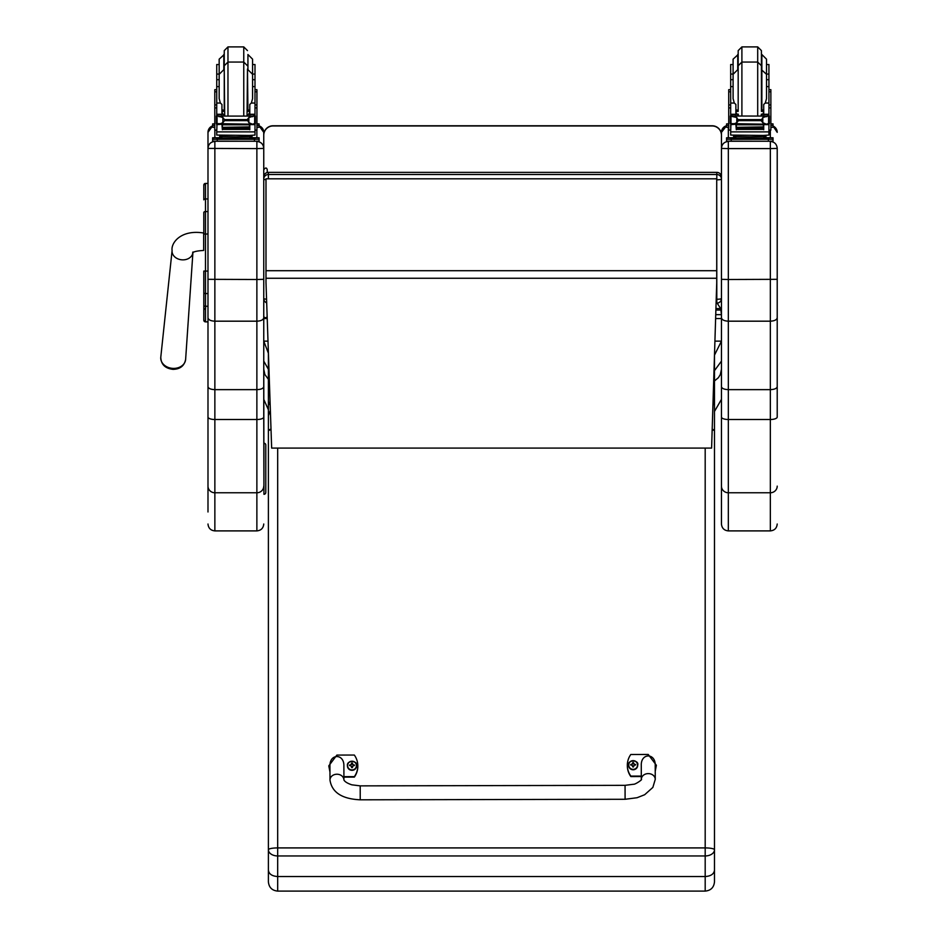 <?xml version="1.0" encoding="UTF-8"?>
<svg xmlns="http://www.w3.org/2000/svg" width="938" height="938" viewBox="0 0 938 938"><rect width="100%" height="100%" fill="white"/><g stroke="black" fill="none" stroke-linecap="round" stroke-linejoin="round"><path stroke-width="1.41" d="M266.685 302.81A4.643 4.596 0 0 1 263.754 298.542A4.643 0.704 0 0 0 266.556 299.187M265.993 179.709A4.643 0.704 180 0 1 263.754 179.111A4.643 4.596 0 0 1 268.397 174.515L268.397 172.416A4.643 4.596 180 0 0 263.754 177.001A4.643 4.643 0 0 1 268.397 172.358L716.808 172.416A4.643 4.596 0 0 1 721.451 177.001L721.451 179.111A4.643 4.596 180 0 0 716.808 174.515L716.808 179.815A4.643 0.704 0 0 0 721.451 179.111L721.451 298.542A4.643 0.704 180 0 1 716.808 299.245L716.808 303.126A4.643 4.596 180 0 0 721.451 298.542A4.643 4.643 0 0 1 716.808 303.185L716.093 303.185M263.754 296.431L263.754 135.26A9.298 9.298 -0 0 1 273.04 125.962L712.165 125.962A9.298 9.298 -0 0 1 721.451 135.26L721.451 135.072A9.298 9.298 0 0 0 712.165 125.774L712.165 125.774A9.298 9.298 -0 0 1 721.451 135.072M268.397 178.63L268.397 174.515L716.808 174.515L716.808 172.416M721.451 369.244L720.337 374.532L718.414 377.662L714.486 380.945M721.451 361.107L714.486 370.651L714.486 405.322L714.486 355.01M714.92 341.127L721.451 341.127L714.486 355.127M717.183 303.173L720.654 308.555L721.451 314.652L721.451 132.352L721.451 386.679C721.861 388.473 724.148 389.458 728.334 389.645L728.334 279.501L721.451 279.325M720.654 310.032L715.882 310.032M720.654 308.555L715.929 308.555M268.397 353.216L263.754 341.127L263.754 361.107L268.397 369.326L268.397 483.281M263.754 369.244L264.868 374.532L268.397 379.304M263.754 383.853L263.754 337.457M267.154 316.575A1.747 1.641 0 0 1 263.754 316.083L263.754 318.545L267.224 318.545M715.612 318.545L721.451 318.545M273.04 125.962L273.04 125.774A9.298 9.298 0 0 0 263.754 135.072A9.298 9.298 -0 0 1 273.04 125.774L712.165 125.962M721.451 135.26L721.451 179.111M265.993 282.584L271.657 448.094L711.602 448.094L716.726 282.854L716.726 178.806L265.993 178.806L265.993 282.584M716.726 178.806L265.993 178.806M203.804 271.352L203.804 320.186A1.677 1.677 -0 0 0 205.481 321.863L207.99 321.863L205.481 321.863L205.481 271.07L207.99 271.07M205.668 307.934L203.804 309.786L203.804 292.656L203.804 305.378A1.677 0.879 0 0 0 205.481 306.269L207.99 306.269L207.99 325.134M207.99 234.031L205.481 234.031L205.481 271.07L203.804 271.07L203.804 292.656A1.677 0.879 -0 0 0 205.481 293.547L207.99 293.547M207.99 211.566L205.481 211.566A1.677 0.891 -0 0 0 203.804 212.457L203.804 234.031L205.481 234.031L205.481 183.426A1.677 1.677 -0 0 0 203.804 185.103L203.804 199.841A1.677 0.891 0 0 1 205.481 198.95L207.99 198.95M203.851 320.597L203.804 320.186A1.677 1.677 -0 0 0 205.481 321.863L203.804 320.186A1.677 1.677 -0 0 0 205.481 321.863L205.047 321.804M263.754 317.759L263.754 279.325L256.871 279.501L256.871 321.183C261.045 320.984 263.344 319.835 263.754 317.759L263.754 386.679C263.344 388.473 261.057 389.458 256.871 389.645L214.861 389.645L214.861 141.439C210.687 141.849 208.4 144.147 207.99 148.321L207.99 386.679C208.388 388.473 210.687 389.458 214.861 389.645L214.861 419.509L256.871 419.509A6.883 2.474 0 0 0 263.754 417.035L263.754 386.679M265.794 492.438L265.794 445.046A1.864 1.864 0 0 0 263.93 443.182L263.93 494.303A1.864 1.864 0 0 0 265.794 492.438A1.864 1.864 0 0 1 263.93 494.303A1.864 1.864 0 0 0 265.794 492.438A1.864 1.864 0 0 1 263.93 494.303L263.754 417.035M263.754 355.936L263.93 494.303M263.754 148.321C263.344 144.147 261.045 141.849 256.871 141.439L256.871 148.591L263.754 148.415L263.754 132.352L263.754 179.111M263.754 486.13A6.883 6.648 0 0 1 256.871 492.767L256.871 530.896L214.861 530.896L214.861 492.767L256.871 492.767L256.871 321.183L214.861 321.183C210.687 320.984 208.4 319.835 207.99 317.759M207.99 386.679L207.99 511.984M207.99 486.13A6.883 6.648 0 0 0 214.861 492.767L214.861 419.509A6.883 2.474 0 0 1 207.99 417.035L207.99 326.471M207.99 132.352A6.883 6.871 0 0 1 212.633 125.856L207.99 132.352L207.99 148.321M777.215 148.415L777.215 148.321C776.805 144.147 774.518 141.849 770.344 141.439L770.344 148.591L777.215 148.415L777.215 386.679C776.816 388.473 774.518 389.458 770.344 389.645L728.334 389.645L728.334 419.509A6.883 2.474 180 0 1 721.451 417.035L721.451 524.014C721.861 528.188 724.159 530.486 728.334 530.896L728.334 419.509L770.344 419.509A6.883 2.474 0 0 0 777.215 417.035L777.215 386.679M777.215 279.325L728.334 279.501L728.334 148.591L770.344 148.591L770.344 321.183C774.518 320.984 776.805 319.835 777.215 317.759M777.215 326.471L777.215 417.035M777.215 148.321L777.215 325.134M777.215 486.13A6.883 6.648 0 0 1 770.344 492.767L770.344 321.183L728.334 321.183C724.159 320.984 721.861 319.835 721.451 317.759M721.451 148.415L728.334 148.591L728.334 141.439C724.159 141.849 721.861 144.147 721.451 148.321M721.451 496.917L721.451 355.936M721.451 386.679L721.451 417.035M267.236 170.036L267.236 172.51M263.754 318.545L263.754 313.409M254.995 74.079L254.995 86.589L252.58 86.589L252.58 59.164L252.58 74.079L254.995 74.079L254.995 64.534L252.58 64.534M216.737 79.695L219.164 79.695L219.164 86.589L216.737 86.589L216.737 74.079L219.164 74.079L219.164 64.534L216.737 64.534L216.737 74.079M249.789 111.352L247.48 111.399M224.252 111.399L221.943 111.352M255.089 89.673L256.942 89.673L256.942 130.112M249.789 111.282L247.48 111.341M224.252 111.341L221.943 111.282M214.79 130.112L214.79 89.673L216.655 89.673M256.942 123.804L259.099 123.91L259.099 127.263L256.942 127.369M259.099 125.411L256.942 125.516M214.79 125.516L212.633 125.411L212.633 123.91L214.79 123.804M214.79 127.369L212.633 127.263L212.633 125.411M259.099 123.91L259.099 125.762M212.633 123.91L212.633 125.762M247.48 69.025L247.034 115.855M227.969 46.9L243.763 46.9L243.763 62.049L227.969 62.049L227.969 46.9L224.252 50.617L224.252 69.025L224.252 53.865M224.252 54.521L219.164 59.164L219.164 75.181M216.737 80.351L216.737 69.201M254.995 69.201L254.995 80.351M221.943 112.384L224.241 115.855M247.503 115.855L249.789 112.384M221.943 124.203L216.983 124.613L216.737 131.883L254.995 131.883L254.995 125.047L253.87 123.804M249.789 124.203L249.789 129.737L249.344 124.203M222.388 124.203L222.388 129.737L221.943 124.613M222.482 127.732L249.25 127.732L249.25 126.876L222.482 127.334M222.482 129.397L249.25 129.397L249.25 128.635L222.482 128.635L249.25 128.6L249.25 127.803L222.482 127.803L222.482 129.01M254.995 116.019L254.995 114.471L252.674 116.722M254.995 86.589L254.995 114.471L249.789 114.471L249.789 115.855M254.995 125.047L254.995 123.687M218.097 116.078L253.647 116.078L248.863 117.531L247.21 119.618L224.522 119.618L222.869 117.531L218.097 116.078M217.546 123.652L252.428 124.203L248.863 122.69L247.21 119.618M247.21 120.639L224.522 120.639L222.869 122.69L219.316 124.203M221.943 115.855L221.943 114.26L216.737 114.26L216.737 116.019L216.737 86.589M216.737 123.687L216.737 125.047L216.737 123.687M249.789 114.471L249.789 104.446L251.349 103.039L252.58 98.631L252.58 74.313L247.937 69.67L247.937 54.521L252.58 59.164M254.116 123.687L255.382 123.687L255.382 116.429L253.647 116.078M216.35 123.37L217.065 123.476L217.065 116.453L216.35 116.429L216.35 123.37M252.428 124.203L255.382 123.37L254.667 123.476L254.667 116.453L255.382 116.019L253.623 116.066M249.907 136.678L249.907 138.074L235.872 138.285L221.837 138.074L221.837 136.678M235.872 138.285L235.872 136.889L219.656 136.467L219.656 135.342M252.076 135.342L252.076 136.467L235.872 136.889M249.25 124.203L249.25 124.801L249.25 124.203L222.482 124.203L222.482 124.801L222.482 124.203M255.382 123.687L255.382 122.948M216.35 123.652L216.35 122.948M221.943 114.26L221.943 104.446L220.383 103.039L216.737 103.039M221.943 114.471L216.737 114.471L219.07 116.722M216.983 124.613L217.862 123.804M224.522 120.639L224.522 119.618M254.995 131.214L254.995 135.072L249.391 135.424L216.737 135.072L216.737 131.883M249.907 137.663L259.099 137.78L259.099 139.281L212.633 139.281L212.633 137.78L212.633 139.633M212.633 137.78L221.837 137.663M249.907 137.734L255.324 137.792L249.907 137.909M221.837 137.909L216.408 137.851L221.837 137.734M248.933 139.27L255.324 139.211L248.933 139.27M216.408 139.27L222.798 139.211L216.408 139.27M259.099 139.281L259.099 141.146L254.456 141.263L212.633 141.146L212.633 139.281M259.099 137.78L259.099 139.633M224.252 69.025L224.698 115.855M223.807 54.521L223.807 69.67L219.164 74.313L219.164 98.631L220.383 103.039M254.995 84.35L254.995 95.512M216.737 95.512L216.737 84.35M768.926 74.079L768.926 86.589L766.51 86.589L766.51 59.164L766.51 74.079L768.926 74.079L768.926 64.534L766.51 64.534M730.679 79.695L733.094 79.695L733.094 86.589L730.679 86.589L730.679 74.079L733.094 74.079M763.72 111.352L761.422 111.399M738.183 111.399L735.873 111.352M769.019 89.673L770.872 89.673L770.872 130.112M763.72 111.282L761.422 111.341M738.183 111.341L735.873 111.282M728.72 130.112L728.72 89.673L730.585 89.673M733.094 64.534L730.679 64.534L730.679 74.079M770.872 123.804L773.029 123.91L773.029 127.263L770.872 127.369M773.029 125.411L770.872 125.516M728.72 125.516L726.563 125.411L726.563 123.91L728.72 123.804M728.72 127.369L726.563 127.263L726.563 125.411M773.029 123.91L773.029 125.762M726.563 123.91L726.563 125.762M761.422 53.865L761.422 69.025L761.422 50.617L757.705 46.9L757.705 115.855M761.422 69.025L761.422 65.766L757.705 62.049L741.899 62.049L741.899 46.9L738.183 50.617L738.183 69.025L738.183 53.865M738.183 54.521L733.094 59.164L733.094 75.181M730.679 80.351L730.679 69.201M768.926 69.201L768.926 80.351M735.873 112.384L738.171 115.855M761.433 115.855L763.72 112.384M735.873 124.203L730.913 124.613L730.679 131.883L768.926 131.883L768.926 125.047L767.8 123.804M763.72 124.203L763.72 129.737L763.274 124.203M736.33 124.203L736.33 129.737L735.873 124.613M736.412 127.732L763.18 127.732L763.18 126.876L736.412 127.334M736.412 129.397L763.18 129.397L763.18 128.635L736.412 128.635L763.18 128.6L763.18 127.803L736.412 127.803L736.412 129.01M768.926 116.019L768.926 114.471L766.604 116.722M768.926 86.589L768.926 114.471L763.72 114.471L763.72 115.855M768.926 125.047L768.926 123.687M768.046 123.687L766.358 124.203L762.793 122.69L761.14 120.639L762.793 117.531L767.577 116.078L732.144 116.019M731.476 123.652L766.358 124.203M761.14 120.639L738.452 120.639L736.799 122.69L733.246 124.203M730.28 116.066L736.799 117.531L738.452 120.639M735.873 115.855L735.873 114.26L730.679 114.26L730.679 116.019L730.679 86.589M730.679 125.047L730.679 130.124L728.72 130.124M763.72 114.471L763.72 104.446L765.279 103.039L766.51 98.631L766.51 74.313L766.51 79.695L768.926 79.695M730.28 123.37L730.995 123.476L730.995 116.453L730.28 116.429L730.28 123.37M768.597 123.476L769.312 123.37L769.312 116.429L767.577 116.078L769.312 116.019L768.597 116.453L768.597 123.476M763.837 136.678L763.837 138.074L749.802 138.285L735.767 138.074L735.767 136.678M749.802 138.285L749.802 136.889L733.586 136.467L733.586 135.342M766.006 135.342L766.006 136.467L749.802 136.889M763.18 124.203L763.18 124.801L763.18 124.203L736.412 124.203L736.412 124.801L736.412 124.203M769.312 123.687L769.312 122.948M730.28 116.722L730.28 116.019M735.873 114.26L735.873 104.446L734.313 103.039L730.679 103.039M735.873 114.471L730.679 114.471L733 116.722M730.913 124.613L731.792 123.804M768.926 131.214L768.926 135.072L763.321 135.424L730.679 135.072L730.679 131.883M763.837 137.663L773.029 137.78L773.029 139.281L726.563 139.281L726.563 137.78L726.563 139.633M726.563 137.78L735.767 137.663M763.837 137.734L769.254 137.792L763.837 137.909M735.767 137.909L730.339 137.851L735.767 137.734M762.864 139.27L769.254 139.211L762.864 139.27M730.339 139.27L736.729 139.211L730.339 139.27M773.029 139.281L773.029 141.146L768.386 141.263L726.563 141.146L726.563 139.281M773.029 137.78L773.029 139.633M741.899 115.855L741.899 62.049L738.183 65.766L738.183 110.836M761.422 65.766L761.422 110.836M737.737 54.521L737.737 69.67L733.094 74.313L733.094 98.631L734.313 103.039M768.926 84.35L768.926 95.512M730.679 95.512L730.679 84.35M270.132 403.692A9.298 2.791 0 0 0 268.397 405.322L268.397 870.218C268.948 874.064 272.043 876.162 277.683 876.538L277.683 855.948L705.188 855.948A9.298 6.203 -0 0 0 714.486 849.758A9.298 1.841 180 0 0 705.188 847.917L277.683 847.917A9.298 1.841 180 0 0 268.397 849.758A9.298 6.203 0 0 0 277.683 855.948L277.683 448.094M705.188 891.1L277.683 891.1L277.683 876.538L705.188 876.538L705.188 891.1C710.84 890.549 713.935 887.454 714.486 881.802L714.486 405.322L713.032 401.745M268.397 352.887L268.397 415.663L270.367 410.481M268.397 870.218L268.397 881.802C268.948 887.454 272.043 890.549 277.683 891.1M714.486 415.663L714.486 405.322A9.298 2.791 0 0 0 712.974 403.797M712.165 429.803A9.298 1.841 -0 0 1 714.486 431.023L714.486 483.281M714.486 870.218C713.935 874.064 710.84 876.162 705.188 876.538L705.188 448.094M265.794 472.365L265.794 461.402M265.794 473.854L265.794 477.571M265.794 459.444L265.794 463.63M265.794 489.19L265.794 478.04M265.794 476.082L265.794 448.294M265.794 445.046A1.864 1.864 0 0 0 263.93 443.182L263.93 443.182A1.864 1.864 0 0 1 265.794 445.046M625.095 799.282L360.227 799.809L360.204 785.868L360.227 799.809L360.204 785.868L625.06 785.341L625.095 799.282L637.066 797.722L644.664 794.732L652.86 787.416L655.252 779.396A6.965 5.804 179.9 0 0 655.252 779.384A6.965 5.804 179.9 0 0 648.264 773.604A6.965 5.804 179.9 0 0 641.311 779.419L641.275 765.279C640.9 752.874 655.521 752.827 655.216 765.244L655.252 779.396M641.299 776.078L630.84 776.101A19.159 18.783 180 0 1 630.793 754.492L648.217 754.457L656.377 765.279L655.228 770.825M627.334 765.267L627.334 765.725A19.159 18.783 -0 0 0 630.84 776.558L641.299 776.535M655.228 771.282L656.377 765.279M329.953 771.482L328.781 765.865L336.883 755.078L354.318 755.043A19.159 18.783 180 0 1 354.353 776.641L343.906 776.664M343.918 780.006L343.883 765.854C344.187 753.437 329.566 753.484 329.942 765.9L329.977 780.041A6.965 5.804 -0.1 0 1 336.93 774.225A6.965 5.804 -0.1 0 1 343.918 780.006C344.914 781.788 347.552 783.394 351.832 784.825L360.204 785.868M343.906 777.121L354.353 777.098A19.159 18.783 0 0 0 357.824 766.334L357.824 765.877M328.781 765.865L329.953 771.951M637.711 765.209A4.573 4.479 180 0 1 633.15 769.77A4.573 4.479 180 0 1 628.566 765.209M633.15 769.348A4.409 4.315 180 0 1 629.316 762.887A4.409 4.315 180 0 1 636.949 762.864A4.409 4.315 180 0 1 633.15 769.348M633.314 766.581A3515.354 299.972 91 0 0 633.431 766.956L634.369 764.986A5.945 0.657 -0.4 0 1 635.554 765.021A2.427 2.38 -0 0 0 635.554 764.458L635.378 764.482A3515.354 991.829 0 0 1 634.733 764.845L633.302 763.462A1.595 1.571 180 0 0 632.962 763.462A3515.354 300.735 -91 0 0 632.845 762.571L631.907 764.353A5.945 1.677 179.6 0 0 630.723 764.47A2.427 2.38 -0 0 0 630.723 765.045A5.945 0.657 0 0 1 631.919 764.998L632.857 766.956A3515.354 295.822 -91.4 0 0 632.974 766.581A1.595 1.571 180 0 0 633.314 766.581L634.369 765.209M631.919 764.998L632.974 766.581M635.554 764.458A5.945 1.677 180 0 0 634.369 764.353L633.42 762.571A3515.354 304.885 90.6 0 0 633.302 763.462M633.302 766.264L634.369 764.986M630.723 764.47L630.899 764.493A3515.354 991.818 -0.4 0 0 631.555 764.857A1.595 1.571 180 0 0 631.544 765.009M632.962 763.462L631.555 764.857M631.919 765.22L632.986 766.264M356.581 765.76A4.573 4.479 180 0 1 352.02 770.333A4.573 4.479 180 0 1 347.435 765.76M352.02 769.91A4.409 4.315 180 0 1 348.186 763.438A4.409 4.315 180 0 1 355.819 763.415A4.409 4.315 180 0 1 352.02 769.91M352.184 767.143A3515.354 299.972 91 0 0 352.301 767.519L353.239 765.549A5.945 0.657 -0.4 0 1 354.423 765.584A2.427 2.38 -0 0 0 354.423 765.021L354.247 765.033A3515.354 991.829 0 0 1 353.603 765.408L352.184 764.024A1.595 1.571 180 0 0 351.832 764.024A3515.354 300.735 -91 0 0 351.715 763.122L350.789 764.916A5.945 1.677 179.6 0 0 349.593 765.033A2.427 2.38 -0 0 0 349.604 765.596A5.945 0.657 0 0 1 350.789 765.56L351.738 767.519A3515.354 295.822 -91.4 0 0 351.844 767.143A1.595 1.571 180 0 0 352.184 767.143L353.239 765.771M350.789 765.56L351.844 767.143M354.423 765.021A5.945 1.677 180 0 0 353.239 764.904L352.289 763.122A3515.354 304.885 90.6 0 0 352.184 764.024M352.172 766.815L353.239 765.549M349.593 765.033L349.768 765.045A3515.354 991.818 -0.4 0 0 350.425 765.42A1.595 1.571 180 0 0 350.413 765.56M351.832 764.024L350.425 765.42M350.789 765.771L351.856 766.815M716.726 179.815L716.808 299.245L716.21 299.245M721.451 314.652L715.741 314.652M267.998 341.127L263.754 341.127L263.754 361.107M716.726 270.707L265.993 270.707M716.726 278.258L265.993 278.258M205.481 183.426L207.99 183.426L205.481 183.426L203.804 185.114M207.99 148.415L256.871 148.591L256.871 279.501L207.99 279.325M259.099 125.856A6.883 6.871 0 0 1 263.754 132.352L259.099 125.844M256.871 130.124L256.871 137.675M256.871 141.239L214.861 141.239M214.861 137.675L214.861 130.124M721.451 486.13A6.883 6.648 180 0 0 728.334 492.767L770.344 492.767L770.344 530.896C774.518 530.486 776.805 528.188 777.215 524.014M773.029 126.032A6.883 6.871 0 0 1 777.215 132.352L773.029 126.032M770.344 130.124L770.344 137.675M770.344 141.251L728.334 141.239M728.334 137.687L728.334 127.357M726.563 125.715A6.883 6.871 180 0 0 721.451 132.352L726.563 125.704M203.804 233.023L203.663 233.011C180.835 229.282 170.822 243.036 172.1 250.481A10.459 8.336 5 0 0 173.131 254.913A10.459 8.336 5 0 0 182.5 259.861A10.459 8.336 5 0 0 192.9 252.603M203.663 233.011L203.663 250.446C197.297 250.833 193.615 251.63 192.618 252.85L192.958 251.97M173.19 368.399A12.475 9.943 -175 0 1 160.785 357.214C161.019 364.401 165.1 368.446 173.049 369.361C180.19 369.173 184.376 365.843 185.63 359.371A12.475 9.943 -175 0 1 173.19 368.399M255.089 91.807L256.942 91.807M214.79 91.807L216.655 91.807M254.749 124.613L249.789 124.613M222.869 122.69L222.869 117.531M248.863 122.69L248.863 117.531M216.737 107.905L214.79 107.905M256.942 107.905L254.995 107.905M255.382 123.652L254.186 123.652M254.995 103.039L251.349 103.039M254.995 114.26L249.789 114.26M224.135 138.425L247.597 138.425M217.276 139.399L217.276 141.263M254.456 139.399L254.456 141.263M247.48 65.766L243.763 62.049L243.763 115.855M224.252 65.766L227.969 62.049L227.969 115.855M249.789 109.805L247.937 110.192L247.48 69.67M224.252 69.67L224.252 110.192M769.019 91.807L770.872 91.807M728.72 91.807L730.585 91.807M763.72 109.805L761.867 110.192L761.867 54.521L766.51 59.164M768.679 124.613L763.72 124.613M736.799 122.69L736.799 117.531M761.14 119.618L738.452 119.618M762.793 122.69L762.793 117.531M730.679 107.905L728.72 107.905M770.872 107.905L768.926 107.905M769.312 123.652L768.116 123.652M768.926 103.039L765.279 103.039M768.926 114.26L763.72 114.26M738.077 138.425L761.527 138.425M731.218 139.399L731.218 141.263M768.386 139.399L768.386 141.263M738.183 69.67L738.183 110.192M271 429.088A9.298 2.791 180 0 0 268.397 431.023A9.298 1.841 -0 0 1 271.023 429.745M714.486 431.023A9.298 2.791 180 0 0 712.188 429.182M329.977 780.041L329.977 780.041C331.864 792.375 341.948 798.965 360.227 799.809M633.15 769.606A4.573 4.479 -0 0 0 637.711 765.115A4.573 4.479 -0 0 0 633.138 760.636A4.573 4.479 -0 0 0 628.566 765.115A4.573 4.479 -0 0 0 633.15 769.606M352.02 770.157A4.573 4.479 -0 0 0 356.581 765.678A4.573 4.479 -0 0 0 352.008 761.199A4.573 4.479 -0 0 0 347.435 765.678A4.573 4.479 -0 0 0 352.02 770.157M351.727 767.671A2.427 2.38 -0 0 0 352.313 767.671M263.754 298.542A4.643 4.643 0 0 0 266.685 302.857M721.451 177.001A4.643 4.643 0 0 0 716.808 172.358L268.397 172.358M714.486 411.43L721.451 399.354M268.397 409.742L263.754 399.354M712.165 125.774L273.04 125.774M205.481 321.863L207.99 321.863M256.871 530.896C261.045 530.486 263.344 528.188 263.754 524.014M214.861 530.896C210.687 530.486 208.4 528.188 207.99 524.014M770.344 530.896L728.334 530.896M172.1 250.481L160.785 357.214M192.911 252.603L185.63 359.371M267.236 169.766C266.662 167.445 265.489 167.445 263.754 169.766M243.763 46.9L247.48 50.617M214.79 130.124L216.737 130.124M254.995 130.124L256.942 130.124M254.995 104.915L256.942 104.915M214.79 104.915L216.737 104.915M222.482 124.801L249.25 124.801M216.35 123.687L217.616 123.687M252.58 79.695L254.995 79.695M216.35 116.019L218.214 116.019M253.518 116.019L255.382 116.019M246.846 138.121L247.714 138.449M224.03 138.449L224.886 138.121M221.943 109.805L223.807 110.192M741.899 46.9L757.705 46.9M768.926 130.124L770.872 130.124M768.926 104.915L770.872 104.915M728.72 104.915L730.679 104.915M736.412 124.801L763.18 124.801M730.28 123.687L731.558 123.687M767.448 116.019L769.312 116.019M760.777 138.121L761.644 138.449M737.96 138.449L738.816 138.121M760.976 115.855L761.422 114.096M738.628 115.855L738.183 114.096M761.422 69.67L766.51 74.313M735.873 109.805L737.737 110.192M268.397 405.322L270.062 401.523M641.311 779.419C643.058 779.138 635.225 784.672 633.42 784.274L625.06 785.341M637.711 765.291L637.711 765.115C639.411 759.932 627.499 759.417 628.566 765.115L628.566 765.291M356.581 765.842L356.581 765.678C358.281 760.495 346.38 759.968 347.435 765.678L347.435 765.842"/></g></svg>
